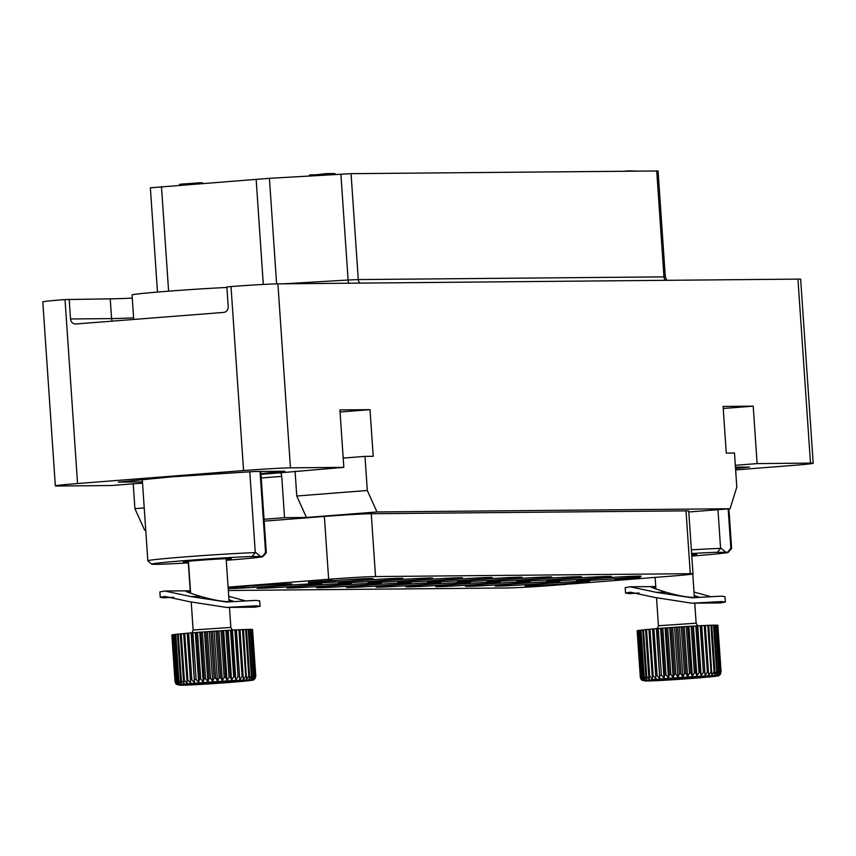 <?xml version="1.0" encoding="UTF-8"?>
<svg xmlns="http://www.w3.org/2000/svg" width="856" height="856" viewBox="0 0 856 856"><rect width="100%" height="100%" fill="white"/><g stroke="black" fill="none" stroke-linecap="round" stroke-linejoin="round"><path stroke-width="1.28" d="M557.352 581.438A32.389 0.781 -3.9 0 1 559.792 581.566A32.389 0.781 -3.9 0 1 533.78 584.113A32.389 0.781 -3.9 0 1 497.593 586.103A32.389 0.781 -3.9 0 1 495.153 585.975A32.389 0.781 -3.9 0 1 521.165 583.428A32.389 0.781 -3.9 0 1 557.352 581.438M570.77 583.974L670.783 576.163A35.995 0.867 176.1 0 0 693.007 573.841A35.995 0.867 176.1 0 0 690.289 573.691L375.538 576.559A35.995 0.867 176.1 0 0 328.651 579.277L228.092 587.13M566.94 584.274L554.581 585.247A35.995 0.867 176.1 0 1 507.694 587.965L228.327 590.501M253.355 585.857A32.389 0.781 -3.9 0 1 289.467 583.878A32.389 0.781 -3.9 0 1 291.907 584.006A32.389 0.781 -3.9 0 1 265.895 586.553A32.389 0.781 -3.9 0 1 229.708 588.543A32.389 0.781 -3.9 0 1 228.188 588.532M228.167 588.168A32.389 0.781 -3.9 0 1 234.373 587.43M319.235 583.599A32.389 0.781 -3.9 0 1 321.674 583.738A32.389 0.781 -3.9 0 1 295.652 586.274A32.389 0.781 -3.9 0 1 259.475 588.275A32.389 0.781 -3.9 0 1 257.035 588.136A32.389 0.781 -3.9 0 1 283.047 585.6A32.389 0.781 -3.9 0 1 319.235 583.599M349.002 583.332A32.389 0.781 -3.9 0 1 351.442 583.46A32.389 0.781 -3.9 0 1 325.419 586.007A32.389 0.781 -3.9 0 1 289.242 587.997A32.389 0.781 -3.9 0 1 286.803 587.869A32.389 0.781 -3.9 0 1 312.815 585.322A32.389 0.781 -3.9 0 1 349.002 583.332M378.759 583.064A32.389 0.781 -3.9 0 1 381.198 583.193A32.389 0.781 -3.9 0 1 355.187 585.739A32.389 0.781 -3.9 0 1 318.999 587.73A32.389 0.781 -3.9 0 1 316.56 587.601A32.389 0.781 -3.9 0 1 342.582 585.055A32.389 0.781 -3.9 0 1 378.759 583.064M408.526 582.786A32.389 0.781 -3.9 0 1 410.966 582.925A32.389 0.781 -3.9 0 1 384.954 585.461A32.389 0.781 -3.9 0 1 348.767 587.462A32.389 0.781 -3.9 0 1 346.327 587.323A32.389 0.781 -3.9 0 1 372.349 584.787A32.389 0.781 -3.9 0 1 408.526 582.786M438.293 582.519A32.389 0.781 -3.9 0 1 440.733 582.647A32.389 0.781 -3.9 0 1 414.721 585.194A32.389 0.781 -3.9 0 1 378.534 587.184A32.389 0.781 -3.9 0 1 376.094 587.056A32.389 0.781 -3.9 0 1 402.106 584.509A32.389 0.781 -3.9 0 1 438.293 582.519M468.061 582.251A32.389 0.781 -3.9 0 1 470.5 582.38A32.389 0.781 -3.9 0 1 444.478 584.926A32.389 0.781 -3.9 0 1 408.301 586.916A32.389 0.781 -3.9 0 1 405.862 586.788A32.389 0.781 -3.9 0 1 431.873 584.241A32.389 0.781 -3.9 0 1 468.061 582.251M497.828 581.973A32.389 0.781 -3.9 0 1 500.268 582.112A32.389 0.781 -3.9 0 1 474.245 584.648A32.389 0.781 -3.9 0 1 438.069 586.649A32.389 0.781 -3.9 0 1 435.629 586.51A32.389 0.781 -3.9 0 1 461.641 583.974A32.389 0.781 -3.9 0 1 497.828 581.973M527.585 581.706A32.389 0.781 -3.9 0 1 530.025 581.834A32.389 0.781 -3.9 0 1 504.013 584.38A32.389 0.781 -3.9 0 1 467.825 586.371A32.389 0.781 -3.9 0 1 465.386 586.242A32.389 0.781 -3.9 0 1 491.408 583.696A32.389 0.781 -3.9 0 1 527.585 581.706M587.12 581.16A32.389 0.781 -3.9 0 1 589.559 581.299A32.389 0.781 -3.9 0 1 563.548 583.835A32.389 0.781 -3.9 0 1 527.36 585.836A32.389 0.781 -3.9 0 1 524.921 585.697A32.389 0.781 -3.9 0 1 550.932 583.161A32.389 0.781 -3.9 0 1 587.12 581.16M335.959 580.443A32.389 0.781 -3.9 0 1 370.787 578.549A32.389 0.781 -3.9 0 1 373.227 578.677A32.389 0.781 -3.9 0 1 347.204 581.224A32.389 0.781 -3.9 0 1 311.028 583.214A32.389 0.781 -3.9 0 1 308.588 583.086A32.389 0.781 -3.9 0 1 315.757 582.101M320.572 581.652A32.389 0.781 -3.9 0 1 324.445 581.331M400.555 578.271A32.389 0.781 -3.9 0 1 402.994 578.41A32.389 0.781 -3.9 0 1 376.972 580.957A32.389 0.781 -3.9 0 1 340.784 582.947A32.389 0.781 -3.9 0 1 338.355 582.818A32.389 0.781 -3.9 0 1 364.367 580.272A32.389 0.781 -3.9 0 1 400.555 578.271M430.311 578.003A32.389 0.781 -3.9 0 1 432.751 578.142A32.389 0.781 -3.9 0 1 406.739 580.678A32.389 0.781 -3.9 0 1 370.552 582.679A32.389 0.781 -3.9 0 1 368.112 582.54A32.389 0.781 -3.9 0 1 394.135 579.994A32.389 0.781 -3.9 0 1 430.311 578.003M460.079 577.736A32.389 0.781 -3.9 0 1 462.518 577.864A32.389 0.781 -3.9 0 1 436.507 580.411A32.389 0.781 -3.9 0 1 400.319 582.401A32.389 0.781 -3.9 0 1 397.88 582.273A32.389 0.781 -3.9 0 1 423.891 579.726A32.389 0.781 -3.9 0 1 460.079 577.736M489.846 577.458A32.389 0.781 -3.9 0 1 492.286 577.597A32.389 0.781 -3.9 0 1 466.274 580.143A32.389 0.781 -3.9 0 1 430.087 582.134A32.389 0.781 -3.9 0 1 427.647 582.005A32.389 0.781 -3.9 0 1 453.659 579.458A32.389 0.781 -3.9 0 1 489.846 577.458M519.613 577.19A32.389 0.781 -3.9 0 1 522.053 577.329A32.389 0.781 -3.9 0 1 496.031 579.865A32.389 0.781 -3.9 0 1 459.854 581.866A32.389 0.781 -3.9 0 1 457.414 581.727A32.389 0.781 -3.9 0 1 483.426 579.18A32.389 0.781 -3.9 0 1 519.613 577.19M549.381 576.923A32.389 0.781 -3.9 0 1 551.81 577.051A32.389 0.781 -3.9 0 1 525.798 579.598A32.389 0.781 -3.9 0 1 489.611 581.588A32.389 0.781 -3.9 0 1 487.182 581.459A32.389 0.781 -3.9 0 1 513.193 578.913A32.389 0.781 -3.9 0 1 549.381 576.923M579.138 576.655A32.389 0.781 -3.9 0 1 581.577 576.784A32.389 0.781 -3.9 0 1 555.565 579.33A32.389 0.781 -3.9 0 1 519.378 581.32A32.389 0.781 -3.9 0 1 516.938 581.192A32.389 0.781 -3.9 0 1 542.961 578.645A32.389 0.781 -3.9 0 1 579.138 576.655M608.905 576.377A32.389 0.781 -3.9 0 1 611.345 576.516A32.389 0.781 -3.9 0 1 585.333 579.052A32.389 0.781 -3.9 0 1 549.145 581.053A32.389 0.781 -3.9 0 1 546.706 580.914A32.389 0.781 -3.9 0 1 572.718 578.378A32.389 0.781 -3.9 0 1 608.905 576.377M638.672 576.109A32.389 0.781 -3.9 0 1 641.112 576.238A32.389 0.781 -3.9 0 1 615.1 578.784A32.389 0.781 -3.9 0 1 578.913 580.775A32.389 0.781 -3.9 0 1 576.473 580.646A32.389 0.781 -3.9 0 1 602.485 578.1A32.389 0.781 -3.9 0 1 638.672 576.109M627.384 578.827L638.191 577.565M315.425 581.952L335.969 580.603L329.111 580.432M583.514 582.925L562.767 584.498M240.611 586.938L250.605 585.729M638.212 577.843L633.258 577.533L631.161 578.057L634.992 578.025L615.967 579.426L631.161 578.057M631.15 577.896L615.015 579.405M250.615 585.964L229.879 587.526M329.132 580.657L308.385 582.23M264.183 521.154L324.37 516.446A35.995 0.867 -3.9 0 1 371.247 513.728L686.009 510.861L690.289 573.691M145.734 530.035L144.589 530.121L145.745 530.11M264.055 519.271L284.545 517.677L306.437 517.473L296.765 496.009L295.074 471.175M735.325 465.3L757.121 463.599L753.205 406.161L723.095 406.429L726.273 453.102L734.491 453.027L736.813 487.128L730.072 508.742L376.993 511.963L306.437 517.473M730.072 508.742L688.791 511.974M693.007 573.841L688.716 511.011A35.995 0.867 176.1 0 0 686.009 510.861M735.636 469.901L790.976 465.578A35.995 0.867 176.1 0 0 813.2 463.257A35.995 0.867 176.1 0 0 810.493 463.107L797.953 279.12A35.995 0.867 -3.9 0 1 800.66 279.27L813.2 463.257M757.121 463.599L810.493 463.107M735.539 468.489L749.46 466.991M735.443 467.119L749.471 467.109M376.993 511.963L367.31 490.499L364.988 456.387L373.195 456.312L370.017 409.65L339.907 409.917L343.823 467.355L280.115 472.812A3.595 1.37 -94.5 0 1 281.731 476.385L284.545 517.677M797.953 279.12L277.911 283.86L290.452 467.847L343.823 467.355M753.205 406.161L723.234 408.494M367.31 490.499L296.765 496.009M290.452 467.847A35.995 0.867 176.1 0 0 243.564 470.565L77.564 483.544A35.995 0.867 176.1 0 0 55.34 485.866A35.995 0.867 176.1 0 0 58.048 486.005L111.43 485.523L142.535 483.094M260.941 473.657L284.92 471.239L254.714 471.495L171.724 476.835L118.321 482.121L142.449 481.917M55.34 485.866L42.8 301.879A35.995 0.867 -3.9 0 1 65.024 299.557L110.231 298.851L111.58 318.603A85.482 2.065 176.1 0 0 133.611 317.854M144.589 530.121L134.916 508.657L133.215 483.822M69.176 299.226L70.524 318.978A5.404 4.997 89.5 0 0 75.863 323.975L223.609 312.419A5.404 4.997 89.5 0 0 228.22 306.651L226.872 286.899L231.024 286.578A35.995 0.867 -3.9 0 1 277.911 283.86M132.273 298.113A85.482 2.065 -3.9 0 1 110.231 298.851M157.483 292.067L150.367 187.796L269.415 178.326L351.056 173.672L658.082 170.965L665.305 276.863L358.279 279.57A5.404 4.997 89.5 0 0 359.841 283.111M200.347 183.591L200.293 182.756L199.469 182.767L199.523 183.655M185.089 183.89L199.469 182.767M185.153 184.778L185.089 183.837L181.697 184.104L181.761 185.046M179.61 185.217L179.546 184.329L181.697 184.104M203.065 183.377L202.209 182.745L202.251 183.441M200.293 182.895L202.209 182.745M630.037 171.125L629.213 171.136M624.762 171.179L629.192 170.836M630.027 170.9L636.062 171.072M325.269 175.041L325.184 173.747L327.302 173.575L332.224 173.533L332.299 174.624M327.388 174.913L327.302 173.575M318.475 175.437L318.421 174.538L325.184 173.747M317.052 175.523L316.998 174.667L318.421 174.538M316.206 175.576L316.153 174.731L316.998 174.667M314.655 175.662L314.601 174.838L316.153 174.731M313.403 175.737L313.35 174.902L314.601 174.838M312.932 175.769L312.868 174.763L312.183 174.774L312.247 175.801M310.685 175.897L310.621 174.902L312.183 174.774M309.54 175.962L309.476 175.031L310.621 174.902M309.23 175.983L309.476 175.031M335.028 174.464L334.964 173.511L334.14 173.522L334.215 174.517M332.235 173.672L334.14 173.522M134.916 508.657L144.225 507.929M370.017 409.65L340.057 411.982M364.988 456.387L343.192 458.088M639.282 577.479L627.384 578.881M640.128 577.832L639.304 577.832M320.561 581.556L315.436 582.016M312.772 581.994L320.583 581.791M314.227 581.887L313.082 582.091M315.778 581.759L314.227 581.962M316.624 581.641L315.789 581.834M318.453 581.492L316.634 581.77M320.005 581.374L318.464 581.641M328.918 580.678L320.016 581.534M331.026 580.282L328.929 580.807M335.969 580.603L331.047 580.646M252.509 585.59L240.611 586.991M253.355 585.932L252.531 585.943M717.959 509.695L720.592 548.375L717.424 552.227L715.627 552.366L725.899 552.28A179.963 166.449 89.5 0 1 720.549 547.744M691.787 556.058A55.79 1.348 176.1 0 0 728.263 552.323A55.79 1.348 176.1 0 0 727.686 552.141L725.899 552.28M717.424 552.227A55.79 1.348 176.1 0 0 691.616 553.522M691.68 554.431A24.021 0.578 -3.9 0 1 694.783 554.356A24.021 0.578 -3.9 0 1 696.581 554.442A24.021 0.578 -3.9 0 1 691.734 555.137M728.167 508.892L730.853 548.279L727.686 552.141M720.592 548.375A59.385 1.434 176.1 0 0 691.37 549.841M728.927 508.839L731.623 548.461A59.385 1.434 176.1 0 0 731.623 548.461A59.385 1.434 176.1 0 0 730.853 548.279M717.863 625.351L721.094 672.014L719.479 675.223L721.041 671.928L717.863 625.265A40.489 0.984 -3.9 0 0 717.745 625.233L717.253 625.255M716.943 625.169A40.489 0.984 -3.9 0 1 717.242 625.18L720.431 671.853A40.489 0.984 176.1 0 0 720.131 671.832L716.943 625.169L716.012 625.212M715.53 625.148A40.489 0.984 -3.9 0 1 716.001 625.148L719.19 671.81A40.489 0.984 176.1 0 0 718.708 671.81L715.53 625.148L714.161 625.222M711.743 625.276L713.508 625.169A40.489 0.984 -3.9 0 1 714.161 625.158L717.339 671.821L716.579 675.084L718.708 671.81M708.768 625.372L710.919 625.233A40.489 0.984 -3.9 0 1 711.732 625.212L714.91 671.885L714.45 675.117L716.686 671.842L713.508 625.169M705.312 625.522L707.805 625.351A40.489 0.984 -3.9 0 1 708.768 625.319L711.807 675.202L714.097 671.907L710.919 625.233M649.693 676.219L646.515 629.545A40.489 0.984 -3.9 0 0 645.585 629.642L648.762 676.315A40.489 0.984 -3.9 0 1 649.693 676.219L652.443 679.172L648.934 629.321A40.489 0.984 -3.9 0 1 650.004 629.224L652.743 628.978A40.489 0.984 -3.9 0 1 653.931 628.871L656.927 628.625A40.489 0.984 -3.9 0 1 658.221 628.518L661.453 628.261A40.489 0.984 -3.9 0 1 662.822 628.154L666.225 627.897A40.489 0.984 -3.9 0 1 667.659 627.79L671.168 627.534A40.489 0.984 -3.9 0 1 672.645 627.427L676.219 627.17A40.489 0.984 -3.9 0 1 677.706 627.073L681.29 626.827A40.489 0.984 -3.9 0 1 682.767 626.731L686.309 626.506A40.489 0.984 -3.9 0 1 687.743 626.421L691.177 626.207A40.489 0.984 -3.9 0 1 692.568 626.132L695.832 625.939A40.489 0.984 -3.9 0 1 697.148 625.875L700.208 625.704A40.489 0.984 -3.9 0 1 701.417 625.65L704.221 625.511A40.489 0.984 -3.9 0 1 705.312 625.458L708.661 675.331L710.994 672.024L707.805 625.351M646.515 629.545L648.944 629.385M644.236 676.796L641.048 630.134A40.489 0.984 -3.9 0 0 640.438 630.209L643.616 676.871A40.489 0.984 -3.9 0 1 644.236 676.796L646.869 679.75L645.916 676.604L642.738 629.941A40.489 0.984 -3.9 0 1 643.509 629.856L645.585 629.706M641.048 630.134L642.738 630.005M641.058 677.246L637.88 630.583A40.489 0.984 -3.9 0 0 637.624 630.637L640.802 677.299A40.489 0.984 -3.9 0 1 641.058 677.246L643.445 680.199L641.904 677.107L638.726 630.433A40.489 0.984 -3.9 0 1 639.165 630.369L640.438 630.273M637.88 630.583L638.726 630.508M720.592 674.1C717.05 676.4 723.887 675.309 705.13 677.353L646.708 680.991L641.743 680.135L640.331 677.46L637.153 630.786A40.489 0.984 -3.9 0 1 637.217 630.744L637.624 630.712M641.743 680.135L640.866 679.14M640.802 677.299L642.599 680.37L640.406 677.417L637.217 630.744M643.616 676.871L644.878 679.985L642.342 677.043L639.165 630.369M648.762 676.315L649.415 679.471L646.697 676.518L643.509 629.856M652.743 628.978L655.931 678.851L653.182 675.887L650.004 629.224M655.931 678.851L652.529 629.053M656.927 628.625L659.805 678.519L657.108 675.545L653.931 628.871M659.805 678.519L656.413 628.721M661.453 628.261L664.63 674.924L664.021 678.177L661.399 675.191L658.221 628.518M664.021 678.177L660.618 628.379M666.225 627.897L669.403 674.56L668.493 677.824L666 674.817L662.822 628.154M668.493 677.824L665.101 628.026M671.168 627.534L674.357 674.196L673.169 677.481L670.837 674.453L667.659 627.79M673.169 677.481L669.777 627.673M676.219 627.17L679.407 673.843L677.963 677.128L675.823 674.089L672.645 627.427M677.963 677.128L674.571 627.33M681.29 626.827L684.479 673.501L682.81 676.796L680.884 673.736L677.706 627.073M682.81 676.796L679.407 626.999M686.309 626.506L689.487 673.18L687.614 676.486L685.945 673.405L682.767 626.731M687.614 676.486L684.222 626.688M691.177 626.207L694.355 672.88L692.322 676.197L690.931 673.083L687.743 626.421M692.322 676.197L688.93 626.389M695.832 625.939L699.02 672.613L696.848 675.93L695.746 672.795L692.568 626.132M696.848 675.93L693.456 626.121M700.208 625.704L703.386 672.377L701.128 675.694L700.326 672.538L697.148 625.875M701.128 675.694L697.736 625.886M704.221 625.511L707.398 672.174L705.087 675.491L701.417 625.65M705.087 675.491L701.695 625.693M720.131 671.832L718.141 675.084L719.19 671.81M721.041 671.928A40.489 0.984 176.1 0 0 720.923 671.907L719.115 675.138L720.431 671.853M720.923 671.907L717.745 625.233M658.146 680.113L700.508 677.364L703.76 676.54L661.41 679.29L658.146 680.113M677.695 679.14L677.62 678.027M700.508 677.364L700.454 676.711M694.248 595.562L698.87 597.081L697.126 597.285C690.503 597.895 680.199 596.215 666.182 592.245C653.235 588.265 648.848 586.531 653.032 587.045L655.792 587.088M691.851 603.202L654.647 597.435L630.305 592.192L625.533 593.069L625.169 587.676L630.134 586.788L656.263 592.341L691.916 597.798L721.244 596.14L724.989 596.664L725.364 602.057L720.196 602.945L691.851 603.202L721.619 601.554L725.364 602.057M711.111 596.76L694.013 592.042M651.298 587.248L653.032 587.045M625.533 593.069L629.288 593.604L639.047 593.005M249.781 471.774L255.291 552.612L252.124 556.464L250.337 556.603L260.599 556.518A179.963 166.449 89.5 0 1 255.249 551.981M226.262 560.306A55.79 1.348 176.1 0 0 262.974 556.561A55.79 1.348 176.1 0 0 262.385 556.379L260.599 556.518M252.124 556.464A55.79 1.348 176.1 0 0 189.262 560.273A55.79 1.348 176.1 0 0 151.683 564.147A55.79 1.348 176.1 0 0 188.555 562.874M188.502 561.964A24.021 0.578 -3.9 0 1 185.164 562.06A24.021 0.578 -3.9 0 1 183.366 561.943A24.021 0.578 -3.9 0 1 202.936 560.049A24.021 0.578 -3.9 0 1 229.483 558.593A24.021 0.578 -3.9 0 1 231.291 558.679A24.021 0.578 -3.9 0 1 226.209 559.396M133.718 319.449L132.049 294.956A57.052 1.38 -3.9 0 1 165.69 291.404A57.052 1.38 -3.9 0 1 226.915 287.455M260.031 471.442L265.563 552.516L262.385 556.379M255.291 552.612A59.385 1.434 176.1 0 0 188.951 556.593A59.385 1.434 176.1 0 0 147.831 560.776A59.385 1.434 176.1 0 0 147.853 560.808L151.683 564.147M260.791 471.442L266.334 552.698A59.385 1.434 176.1 0 0 266.334 552.698A59.385 1.434 176.1 0 0 265.563 552.516M252.574 629.588L255.794 676.251L254.189 679.461L255.741 676.165L252.563 629.492A40.489 0.984 -3.9 0 0 252.445 629.47L251.953 629.492M251.653 629.406A40.489 0.984 -3.9 0 1 251.953 629.417L255.131 676.09A40.489 0.984 176.1 0 0 254.831 676.069L251.653 629.406L250.712 629.449M250.23 629.385A40.489 0.984 -3.9 0 1 250.712 629.385L253.89 676.047A40.489 0.984 176.1 0 0 253.408 676.047L250.23 629.385L248.871 629.46M246.442 629.513L248.208 629.406A40.489 0.984 -3.9 0 1 248.861 629.395L252.049 676.058L251.279 679.322L253.408 676.047M243.479 629.609L245.629 629.47A40.489 0.984 -3.9 0 1 246.442 629.449L249.62 676.122L249.16 679.354L251.397 676.069L248.208 629.406M240.022 629.759L242.516 629.588A40.489 0.984 -3.9 0 1 243.479 629.545L246.507 679.439L248.807 676.144L245.629 629.47M184.404 680.456L181.215 633.782A40.489 0.984 -3.9 0 0 180.284 633.879L183.473 680.541A40.489 0.984 -3.9 0 1 184.404 680.456L187.154 683.409L183.644 633.558A40.489 0.984 -3.9 0 1 184.703 633.461L187.443 633.215A40.489 0.984 -3.9 0 1 188.63 633.108L191.637 632.862A40.489 0.984 -3.9 0 1 192.921 632.755L196.152 632.498A40.489 0.984 -3.9 0 1 197.522 632.391L200.925 632.124A40.489 0.984 -3.9 0 1 202.358 632.017L205.879 631.76A40.489 0.984 -3.9 0 1 207.345 631.664L210.929 631.407A40.489 0.984 -3.9 0 1 212.406 631.311L216.001 631.065A40.489 0.984 -3.9 0 1 217.478 630.968L221.009 630.744A40.489 0.984 -3.9 0 1 222.453 630.658L225.877 630.444A40.489 0.984 -3.9 0 1 227.268 630.369L230.542 630.177A40.489 0.984 -3.9 0 1 231.848 630.102L234.908 629.941A40.489 0.984 -3.9 0 1 236.117 629.877L238.92 629.749A40.489 0.984 -3.9 0 1 240.012 629.695L243.371 679.557L245.693 676.261L242.516 629.588M181.215 633.782L183.644 633.622M178.936 681.034L175.758 634.36A40.489 0.984 -3.9 0 0 175.138 634.435L178.326 681.108A40.489 0.984 -3.9 0 1 178.936 681.034L181.579 683.987L180.627 680.841L177.438 634.178A40.489 0.984 -3.9 0 1 178.219 634.093L180.295 633.943M175.758 634.36L177.449 634.243M175.769 681.483L172.58 634.82A40.489 0.984 -3.9 0 0 172.324 634.863L175.512 681.537A40.489 0.984 -3.9 0 1 175.769 681.483L178.144 684.436L176.614 681.344L173.426 634.671A40.489 0.984 -3.9 0 1 173.864 634.606L175.148 634.51M172.58 634.82L173.436 634.745M255.302 678.337C251.75 680.638 258.587 679.546 239.83 681.59L181.419 685.228L176.443 684.372L175.031 681.697L171.853 635.024A40.489 0.984 -3.9 0 1 171.928 634.981L172.334 634.949M176.443 684.372L175.576 683.377M175.512 681.537L177.31 684.607L175.106 681.654L171.928 634.981M178.326 681.108L179.578 684.222L177.053 681.28L173.864 634.606M183.473 680.541L184.115 683.709L181.397 680.755L178.219 634.093M187.443 633.215L190.631 683.088L187.892 680.124L184.703 633.461M190.631 683.088L187.239 633.29M191.637 632.862L194.515 682.756L191.808 679.782L188.63 633.108M194.515 682.756L191.113 632.958M196.152 632.498L199.33 679.161L198.72 682.414L196.11 679.429L192.921 632.755M198.72 682.414L195.329 632.605M200.925 632.124L204.103 678.797L203.204 682.061L200.711 679.054L197.522 632.391M203.204 682.061L199.801 632.263M205.879 631.76L209.057 678.433L207.869 681.708L205.536 678.69L202.358 632.017M207.869 681.708L204.477 631.91M210.929 631.407L214.107 678.08L212.673 681.365L210.523 678.327L207.345 631.664M212.673 681.365L209.271 631.567M216.001 631.065L219.179 677.738L217.51 681.034L215.594 677.973L212.406 631.311M217.51 681.034L214.118 631.236M221.009 630.744L224.186 677.417L222.325 680.723L220.655 677.642L217.478 630.968M222.325 680.723L218.933 630.926M225.877 630.444L229.066 677.117L227.033 680.434L225.631 677.321L222.453 630.658M227.033 680.434L223.641 630.626M230.542 630.177L233.72 676.85L231.559 680.167L230.446 677.032L227.268 630.369M231.559 680.167L228.167 630.358M234.908 629.941L238.086 676.615L235.839 679.932L235.036 676.775L231.848 630.102M235.839 679.932L232.436 630.123M238.92 629.749L242.098 676.411L239.787 679.728L236.117 629.877M239.787 679.728L236.395 629.92M254.831 676.069L252.841 679.322L253.89 676.047M255.741 676.165A40.489 0.984 176.1 0 0 255.634 676.133L253.815 679.375L255.131 676.09M255.634 676.133L252.445 629.47M192.846 684.34L235.207 681.601L238.471 680.777L218.922 681.74L192.846 684.34M212.395 683.377L212.32 682.264M235.207 681.601L235.165 680.937M228.959 599.788L233.57 601.319L231.826 601.522C225.214 602.132 214.899 600.452 200.893 596.482C187.935 592.502 183.559 590.768 187.742 591.282L190.503 591.325M226.551 607.439L189.347 601.672L165.005 596.429L160.243 597.306L159.869 591.913L164.844 591.025L190.974 596.578L226.626 602.035L255.955 600.377L259.7 600.891L260.064 606.294L254.895 607.172L226.551 607.439L256.319 605.791L260.064 606.294M245.811 600.998L228.713 596.279M185.998 591.485L187.742 591.282M160.243 597.306L163.988 597.841L173.757 597.242M328.651 579.277L324.37 516.446M375.538 576.559L371.247 513.728M261.24 477.99L281.731 476.385M260.994 474.31L280.115 472.812M77.564 483.544L65.024 299.557M231.024 286.578L243.564 470.565M112.35 321.118A5.404 4.997 89.5 0 1 111.58 318.603L70.524 318.978M665.508 280.329A5.404 4.997 89.5 0 1 663.946 276.788L656.723 170.89M348.724 283.218A5.404 1.947 86.6 0 1 348.114 280.03L358.279 279.57L351.056 173.672M283.796 283.807L348.114 280.03L340.891 174.121M269.415 178.326L276.616 283.882M256.137 179.236L263.306 284.438M161.484 186.629L168.611 291.168M645.916 676.604A40.489 0.984 -3.9 0 1 646.697 676.518M652.112 675.994A40.489 0.984 -3.9 0 1 653.182 675.887M655.921 675.652A40.489 0.984 -3.9 0 1 657.108 675.545M660.115 675.298A40.489 0.984 -3.9 0 1 661.399 675.191M664.63 674.924A40.489 0.984 -3.9 0 1 666 674.817M669.403 674.56A40.489 0.984 -3.9 0 1 670.837 674.453M674.357 674.196A40.489 0.984 -3.9 0 1 675.823 674.089M679.407 673.843A40.489 0.984 -3.9 0 1 680.884 673.736M684.479 673.501A40.489 0.984 -3.9 0 1 685.945 673.405M689.487 673.18A40.489 0.984 -3.9 0 1 690.931 673.083M694.355 672.88A40.489 0.984 -3.9 0 1 695.746 672.795M699.02 672.613A40.489 0.984 -3.9 0 1 700.326 672.538M703.386 672.377A40.489 0.984 -3.9 0 1 704.595 672.313M707.398 672.174A40.489 0.984 -3.9 0 1 708.49 672.131M710.994 672.024A40.489 0.984 -3.9 0 1 711.946 671.981M714.097 671.907A40.489 0.984 -3.9 0 1 714.91 671.885M716.686 671.842A40.489 0.984 -3.9 0 1 717.339 671.821M646.922 680.98A36.894 0.899 176.1 0 0 694.986 678.198A36.894 0.899 176.1 0 0 714.985 675.662A36.894 0.899 -3.9 0 0 666.931 678.455A36.894 0.899 -3.9 0 0 646.922 680.98M657.333 628.593L658.435 625.757L696.131 623.189L694.772 603.17M666.182 592.245L656.263 592.341M180.627 680.841A40.489 0.984 -3.9 0 1 181.397 680.755M186.822 680.22A40.489 0.984 -3.9 0 1 187.892 680.124M190.621 679.889A40.489 0.984 -3.9 0 1 191.808 679.782M194.815 679.525A40.489 0.984 -3.9 0 1 196.11 679.429M199.33 679.161A40.489 0.984 -3.9 0 1 200.711 679.054M204.103 678.797A40.489 0.984 -3.9 0 1 205.536 678.69M209.057 678.433A40.489 0.984 -3.9 0 1 210.523 678.327M214.107 678.08A40.489 0.984 -3.9 0 1 215.594 677.973M219.179 677.738A40.489 0.984 -3.9 0 1 220.655 677.642M224.186 677.417A40.489 0.984 -3.9 0 1 225.631 677.321M229.066 677.117A40.489 0.984 -3.9 0 1 230.446 677.032M233.72 676.85A40.489 0.984 -3.9 0 1 235.036 676.775M238.086 676.615A40.489 0.984 -3.9 0 1 239.306 676.55M242.098 676.411A40.489 0.984 -3.9 0 1 243.2 676.368M245.693 676.261A40.489 0.984 -3.9 0 1 246.656 676.219M248.807 676.144A40.489 0.984 -3.9 0 1 249.62 676.122M251.397 676.069A40.489 0.984 -3.9 0 1 252.049 676.058M181.633 685.217A36.894 0.899 176.1 0 0 229.686 682.435A36.894 0.899 176.1 0 0 249.685 679.899A36.894 0.899 -3.9 0 0 201.631 682.692A36.894 0.899 -3.9 0 0 181.633 685.217M192.044 632.83L193.135 629.995L230.842 627.427L229.472 607.407M200.893 596.482L190.974 596.578M666.878 280.319L665.305 276.863M188.331 562.895L190.225 590.683M728.263 552.323L731.613 548.493M697.661 625.886L696.131 623.189M694.366 597.242L692.782 573.948M658.435 625.757L656.552 598.13M655.91 588.778L655.129 577.383M655.76 586.553L630.134 586.788M142.299 479.702L147.831 560.776M262.974 556.561L266.323 552.73M232.372 630.123L230.842 627.427M229.076 601.479L226.155 558.679M193.135 629.995L191.252 602.367M190.61 593.015L188.448 561.247M190.46 590.79L164.844 591.025"/></g></svg>
